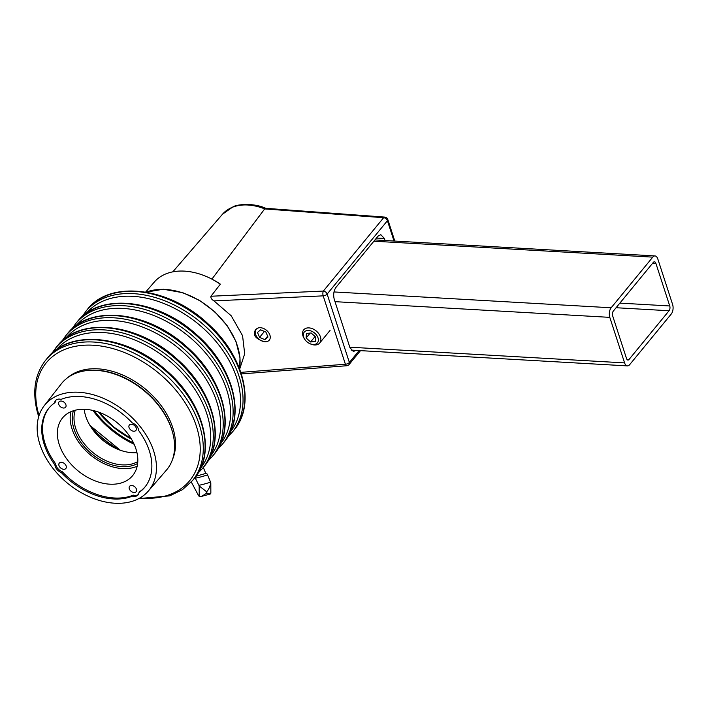 <?xml version="1.0" encoding="UTF-8"?>
<svg xmlns="http://www.w3.org/2000/svg" width="708" height="708" viewBox="0 0 708 708"><rect width="100%" height="100%" fill="white"/><g stroke="black" fill="none" stroke-linecap="round" stroke-linejoin="round"><path stroke-width="1.06" d="M239.685 369.098L244.685 353.796L242.57 335.716L231.251 315.821L213.975 300.891L323.184 295.856L345.407 364.248A3.451 1.407 85.6 0 0 346.716 365.744L346.716 365.744A3.451 3.451 0 0 0 349.115 364.496A3.451 2.363 39.4 0 0 349.363 362.469L327.14 294.077L387.418 220.71L394.02 241.021M220.356 284.156L211.949 279.058A53.144 36.312 -140.6 0 0 211.223 278.722L208.754 277.571A60.614 41.418 -140.6 0 1 220.356 284.156L210.957 296.245C210.63 297.962 211.63 299.511 213.975 300.891M208.754 277.571A60.614 41.418 -140.6 0 0 154.264 282.094L145.662 292.068M264.226 341.654C255.225 338.787 252.375 334.751 255.694 329.547M376.452 238.092L384.347 238.41L380.798 234.658L378.037 236.162L335.955 287.395C333.689 290.776 333.123 294.776 334.264 299.369L349.982 347.752L353.416 351.495L355.947 350.38M384.347 238.41L385.037 240.508M211.949 279.058L264.677 208.922L383.63 217.701L323.352 291.068A3.451 1.345 87.4 0 0 323.184 295.856A3.451 1.726 -18 0 0 327.14 294.077A3.451 2.363 39.4 0 0 323.352 291.068L210.957 296.245M264.704 208.887A50.985 34.834 39.4 0 0 222.48 214.241L233.038 206.807C236.472 204.506 253.101 202.435 265.881 208.356L264.677 208.922M265.695 208.311L384.754 217.099A3.451 1.814 94.2 0 0 383.63 217.701A3.451 2.363 39.4 0 1 387.418 220.71A3.451 1.726 162 0 0 387.789 219.471L394.799 241.065M70.827 411.72A45.401 31.019 -140.6 0 0 70.172 417.906A45.401 31.019 -140.6 0 0 94.014 457.695A45.401 31.019 -140.6 0 0 137.175 466.227M57.375 433.491A45.401 31.019 -140.6 0 0 87.491 477.28A45.401 31.019 -140.6 0 0 132.679 475.581A45.401 31.019 -140.6 0 0 117.289 422.8A45.401 31.019 -140.6 0 0 62.525 417.95A45.401 31.019 -140.6 0 0 57.375 433.491M148.308 491.078L166.371 470.183A68.012 46.471 -140.6 0 0 143.83 390.497A68.012 46.471 -140.6 0 0 61.286 383.851L44.294 405.622A67.322 46.002 -140.6 0 0 37.152 428.057A67.322 46.002 -140.6 0 0 81.314 492.715A67.322 46.002 -140.6 0 0 148.308 491.078A67.322 46.002 -140.6 0 0 125.997 412.198A67.322 46.002 -140.6 0 0 44.294 405.622M73.42 410.737A43.046 29.417 -140.6 0 0 110.537 464.421A43.046 29.417 -140.6 0 0 137.635 463.492M137.794 461.581A41.754 28.532 39.4 0 1 111.129 462.696A41.754 28.532 39.4 0 1 75.269 410.215M84.199 409.295A41.754 28.532 -140.6 0 0 92.686 429.561A41.754 28.532 -140.6 0 0 115.431 448.252A41.754 28.532 -140.6 0 0 121.13 450.518A41.754 28.532 -140.6 0 0 136.963 452.642M115.643 448.35A43.046 29.417 39.4 0 1 92.544 429.375M132.865 485.723A4.248 2.903 39.4 0 1 136.157 491.688A4.248 2.903 39.4 0 1 131.033 491.237A4.248 2.903 39.4 0 1 129.591 486.308A4.248 2.903 39.4 0 1 132.865 485.723M62.313 401.259A4.248 2.903 39.4 0 1 65.605 407.233A4.248 2.903 39.4 0 1 60.49 406.773A4.248 2.903 39.4 0 1 59.047 401.843A4.248 2.903 39.4 0 1 62.313 401.259M62.561 462.519A4.248 2.903 39.4 0 1 65.853 468.492A4.248 2.903 39.4 0 1 60.729 468.032A4.248 2.903 39.4 0 1 59.295 463.103A4.248 2.903 39.4 0 1 62.561 462.519M132.617 424.464A4.248 2.903 39.4 0 1 135.909 430.429A4.248 2.903 39.4 0 1 130.785 429.977A4.248 2.903 39.4 0 1 129.352 425.039A4.248 2.903 39.4 0 1 132.617 424.464M54.658 402.861A7.77 5.31 39.4 0 1 55.525 400.578A7.77 5.31 39.4 0 1 61.065 399.383A62.145 42.462 39.4 0 1 132.237 422.871A7.77 5.31 39.4 0 1 138.697 430.597A62.145 42.462 39.4 0 1 144.821 487.192A62.145 42.462 39.4 0 1 138.945 492.618A7.77 5.31 39.4 0 1 138.078 494.901A7.77 5.31 39.4 0 1 132.529 496.104A62.145 42.462 39.4 0 1 61.357 472.608A7.77 5.31 39.4 0 1 54.905 464.882A62.145 42.462 39.4 0 1 48.781 408.295A62.145 42.462 39.4 0 1 54.658 402.861L55.454 401.887A7.77 5.31 39.4 0 1 55.967 400.126M49.188 407.808A62.145 42.462 -140.6 0 0 55.702 463.908A7.77 5.31 39.4 0 0 62.162 471.634A62.145 42.462 -140.6 0 0 133.334 495.131A7.77 5.31 39.4 0 0 138.432 494.379M138.945 492.618L139.742 491.644A62.145 42.462 -140.6 0 0 145.211 486.697M132.529 496.104L133.334 495.131M62.162 471.634L61.357 472.608M54.905 464.882L55.702 463.908M616.084 307.723L669.06 310.75L629.058 359.443A3.451 1.841 93.3 0 1 627.934 360.045A3.451 1.841 93.3 0 1 626.536 358.549L612.659 315.865A3.451 1.841 93.3 0 1 613.34 311.069L653.342 262.376A3.451 1.841 93.3 0 1 654.466 261.774A3.451 1.841 93.3 0 1 655.865 263.279L669.741 305.962L619.881 303.113M669.06 310.75A3.451 1.841 93.3 0 0 669.741 305.962M335.008 301.661L609.8 317.361A6.903 3.682 -86.7 0 1 611.154 307.776L333.972 291.944M609.8 317.361L624.598 362.894L349.805 347.194M373.895 241.207L652.758 257.137A6.903 3.682 -86.7 0 1 654.997 255.933A6.903 3.682 -86.7 0 1 657.803 258.933L672.6 304.458A6.903 3.682 -86.7 0 1 671.246 314.042L629.642 364.691A6.903 3.682 -86.7 0 1 627.403 365.894A6.903 3.682 -86.7 0 1 624.598 362.894M652.758 257.137L611.154 307.776M172.531 459.412A67.322 46.002 -140.6 0 0 173.425 429.862A67.322 46.002 -140.6 0 0 126.644 376.851A67.322 46.002 -140.6 0 0 67.623 377.7M264.42 331.441L259.562 337.362L257.473 332.433L260.641 329.795L265.907 332.096L267.996 337.026L264.819 339.663L259.562 337.362M264.819 339.663L267.651 336.212M256.694 328.786A8.505 5.814 39.4 0 1 266.199 330.061A8.505 5.814 39.4 0 1 269.898 339.141A8.505 5.814 39.4 0 1 261.597 340.831A8.505 5.814 39.4 0 1 256.96 337.026A8.505 5.814 39.4 0 1 256.694 328.786M306.405 333.477L311.131 332.964L315.573 336.964L315.29 341.468L310.564 341.982L306.121 337.99L306.405 333.477M315.069 336.504L310.564 341.982M310.166 333.07L306.121 337.99M318.37 340.336A8.505 5.814 39.4 0 1 309.715 343.584A8.505 5.814 39.4 0 1 305.077 339.778A8.505 5.814 39.4 0 1 308.458 330.459A8.505 5.814 39.4 0 1 318.37 340.336M309.715 343.584L310.325 343.867A10.354 7.08 -140.6 0 0 319.706 343.008A10.354 7.08 -140.6 0 0 320.874 339.911A10.354 7.08 -140.6 0 0 314.264 329.609A10.354 7.08 -140.6 0 0 303.705 329.857A10.354 7.08 -140.6 0 0 304.679 339.229L305.077 339.778M210.807 482.767L210.851 493.193L210.232 494.034L206.842 493.264L206.833 491.485C208.603 489.759 209.931 486.856 210.807 482.767A6.983 1.92 -103.9 0 0 210.559 482.13A13654.444 3762.993 -103.9 0 0 207.541 474.847C206.763 473.21 206.232 472.864 205.939 473.794M194.974 477.555L195.328 478.174A13654.444 4440.841 73.3 0 1 198.877 485.316A6.983 2.274 73.3 0 1 199.169 485.945L206.417 491.6L206.417 493.379L201.479 496.414L199.214 496.37A5.257 1.708 73.3 0 1 198.417 495.396L191.284 482.006M199.169 485.945L199.214 496.37M205.798 473.448L203.311 467.43M359.142 350.566L349.363 362.469A3.451 1.726 162 0 1 345.407 364.248L240.853 372.364M146.184 292.156A64.764 44.25 39.4 0 1 182.522 292.829A64.764 44.25 39.4 0 1 239.543 368.735M652.749 263.093L655.865 263.279M629.058 359.443L626.89 359.319M87.367 309.44A94.943 64.87 39.4 0 1 201.904 319.582A94.943 64.87 39.4 0 1 234.083 429.977C256.163 404.569 243.773 355.832 208.4 324.158C170.053 287.351 110.271 279.421 87.367 309.44L81.818 316.91M86.305 313.272A93.332 63.773 39.4 0 1 168.566 305.475A93.332 63.773 39.4 0 1 237.614 380.948A93.332 63.773 39.4 0 1 230.525 431.756M234.083 429.977L232.277 432.172A94.943 64.87 -140.6 0 0 200.099 321.777A94.943 64.87 -140.6 0 0 85.562 311.635M39.046 415.507A92.81 63.41 39.4 0 1 38.63 414.074A92.81 63.41 39.4 0 1 96.403 345.477A92.81 63.41 39.4 0 1 197.346 429.375A92.81 63.41 39.4 0 1 139.874 497.998M138.839 498.574L169.743 495.857L182.443 489.679L192.523 480.555A94.943 64.87 -140.6 0 0 160.344 370.169A94.943 64.87 -140.6 0 0 45.808 360.018C34.648 374.311 31.949 392.099 37.71 413.384L38.701 416.631M45.808 360.018L47.613 357.823A94.943 64.87 39.4 0 1 162.15 367.974A94.943 64.87 39.4 0 1 194.328 478.36L192.523 480.555M56.543 349.504A93.332 63.773 39.4 0 1 138.803 341.707A93.332 63.773 39.4 0 1 207.851 417.171A93.332 63.773 39.4 0 1 200.762 467.988M198.072 473.094L202.515 468.404A94.943 64.87 -140.6 0 0 170.336 358.009A94.943 64.87 -140.6 0 0 55.799 347.867L52.056 353.133M55.799 347.867L57.534 345.752A94.943 64.87 39.4 0 1 172.071 355.894A94.943 64.87 39.4 0 1 204.249 466.289L202.515 468.404M66.463 337.424A93.332 63.773 39.4 0 1 148.724 329.627A93.332 63.773 39.4 0 1 217.772 405.1A93.332 63.773 39.4 0 1 210.683 455.917M207.993 461.014L212.435 456.324A94.943 64.87 -140.6 0 0 180.257 345.929A94.943 64.87 -140.6 0 0 65.72 335.787L61.977 341.061M65.72 335.787L67.455 333.672A94.943 64.87 39.4 0 1 181.991 343.814A94.943 64.87 39.4 0 1 214.17 454.209L212.435 456.324M76.384 325.353A93.332 63.773 39.4 0 1 158.645 317.556A93.332 63.773 39.4 0 1 227.693 393.02A93.332 63.773 39.4 0 1 220.604 443.836M217.914 448.943L222.356 444.243A94.943 64.87 -140.6 0 0 190.178 333.857A94.943 64.87 -140.6 0 0 75.641 323.706L71.897 328.981M75.641 323.706L77.376 321.6A94.943 64.87 39.4 0 1 191.912 331.742A94.943 64.87 39.4 0 1 224.091 442.137L222.356 444.243M173.141 434.526A67.322 46.002 -140.6 0 0 172.301 431.225A67.322 46.002 -140.6 0 0 82.031 371.373M131.237 438.774A74.765 51.082 39.4 0 1 98.81 412.18M98.456 412.047A74.225 50.719 -140.6 0 0 131.44 439.102M92.907 410.436A74.765 51.082 -140.6 0 0 134.113 444.226M133.485 442.889A74.225 50.719 39.4 0 1 94.332 410.79M119.988 450.129A74.765 51.082 39.4 0 1 90.128 425.738M90.828 426.862A74.225 50.719 -140.6 0 0 118.758 449.669M207.541 474.847A64.844 41.206 179.8 0 1 195.328 478.174M210.559 482.13A73.136 46.471 179.8 0 1 198.877 485.316M222.48 214.241L172.796 271.845M241.366 373.921L346.716 365.744M360.496 350.646L349.115 364.496M387.789 219.471A3.451 3.451 0 0 0 384.754 217.099M239.578 368.815L240.021 357.779L236.021 341.592L227.401 325.99L214.887 311.856L199.567 300.422L182.779 292.696L163.309 289.236L146.096 292.147M627.403 365.894L351.177 350.106M654.997 255.933L374.939 239.932M232.277 432.172L227.834 436.863M47.613 357.823C69.995 328.618 127.467 335.211 165.893 370.072C203.187 401.631 217.082 452.288 194.328 478.36M57.534 345.752C79.915 316.547 137.387 323.131 175.814 357.991C213.108 389.559 227.002 440.208 204.249 466.289M67.455 333.672C89.836 304.467 147.308 311.051 185.735 345.92C223.038 377.479 236.923 428.128 214.17 454.209M77.376 321.6C99.757 292.395 157.229 298.98 195.665 333.84C232.959 365.408 246.844 416.056 224.091 442.137M131.175 438.668L113.767 427.021L98.925 412.215M120.342 450.253L89.934 425.411M330.052 330.415L319.706 343.008M206.258 473.289L195.974 476.236M210.232 494.034L201.479 496.414"/></g></svg>
